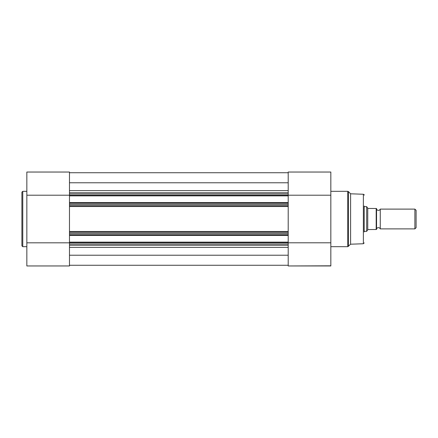 <?xml version="1.0" encoding="UTF-8"?>
<svg xmlns="http://www.w3.org/2000/svg" width="438" height="438" viewBox="0 0 438 438"><rect width="100%" height="100%" fill="white"/><g stroke="black" fill="none" stroke-linecap="round" stroke-linejoin="round"><path stroke-width="0.66" d="M69.478 234.784L288.199 234.784L288.199 235.403L69.478 235.403L69.478 192.742L288.199 192.742L288.199 172.041L330.832 172.041L330.832 265.959L288.199 265.959L288.199 245.258L69.478 245.258L69.478 265.959L26.844 265.959L50.939 265.959M21.9 219L21.9 192.183L22.765 191.318L22.765 246.682L21.9 245.817L21.9 219L21.9 245.817M41.084 265.959L69.478 265.959L26.844 265.959L26.844 172.041L69.478 172.041L26.844 172.041M69.478 192.742L69.478 172.041M69.478 195.211L26.844 195.211M69.478 242.816L26.844 242.816M376.554 228.888A2.009 2.009 0 0 1 380.266 228.888L380.266 209.112A2.009 2.009 0 0 1 376.554 209.112M380.266 209.112L414.895 209.112L416.1 210.317L416.1 227.683L414.895 228.888L414.895 209.112M380.266 228.888L414.895 228.888M364.197 206.643L366.672 206.643L366.672 231.357L364.197 231.357M376.554 208.499L376.187 208.499L376.554 208.499L376.554 229.501L376.187 229.501L376.554 229.501M366.672 206.643L367.904 208.433L376.187 208.499L376.187 229.501L367.904 229.567L366.672 231.357M367.75 208.203L367.75 229.797M364.197 206.024L364.197 231.976M330.832 265.959L288.199 265.959L330.832 265.811M350.608 244.207L363.365 243.747L363.365 194.253L350.608 193.793L350.608 244.207L347.777 246.682L347.777 191.318L348.385 191.57L348.385 246.43M288.199 195.211L330.832 195.211M288.199 242.789L330.832 242.789M69.478 245.258L69.478 242.137L288.199 242.137L288.199 242.756L69.478 242.756M69.478 235.403L69.478 242.137M288.199 192.742L288.199 193.974L69.478 193.974M69.478 195.244L288.199 195.244L288.199 193.974M288.199 195.244L288.199 195.863L69.478 195.863M69.478 202.597L288.199 202.597L288.199 195.863M288.199 202.597L288.199 203.216L69.478 203.216M69.478 204.48L288.199 204.48L288.199 203.216M288.199 204.48L288.199 206.517L69.478 206.517M69.478 231.483L288.199 231.483L288.199 206.517M288.199 231.483L288.199 233.52L69.478 233.52M288.199 234.784L288.199 233.52M288.199 235.403L288.199 242.137M69.478 244.026L288.199 244.026L288.199 242.756M288.199 244.026L288.199 245.258M69.478 265.264L288.199 265.264M69.478 255.217L288.199 255.217M69.478 182.783L288.199 182.783M69.478 172.736L288.199 172.736L69.478 172.736M288.199 205.718L69.478 205.718M69.478 232.282L288.199 232.282M69.478 247.371L288.199 247.371M69.478 190.629L288.199 190.629M26.844 191.318L22.765 191.318M26.844 246.682L22.765 246.682M363.365 194.253C364.148 194.664 364.427 194.954 364.197 195.118M350.608 193.793L348.385 191.57M330.832 191.318L347.777 191.318M330.832 246.682L347.777 246.682M363.365 243.747L364.197 242.882"/></g></svg>
